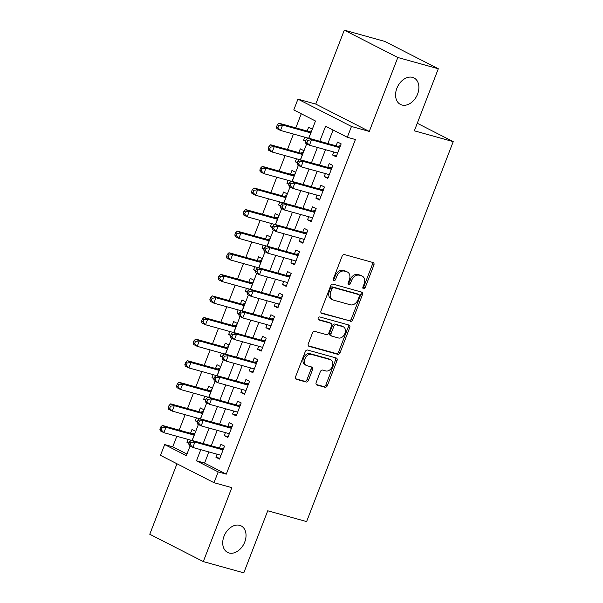 <?xml version="1.0" encoding="UTF-8"?>
<svg xmlns="http://www.w3.org/2000/svg" width="603" height="603" viewBox="0 0 603 603"><rect width="100%" height="100%" fill="white"/><g stroke="black" fill="none" stroke-linecap="round" stroke-linejoin="round"><path stroke-width="0.9" d="M363.488 288.792A1.598 1.146 117.1 0 0 365.177 287.623L373.868 265.109A2.284 1.636 117.1 0 0 373.31 262.629A2.284 1.636 117.1 0 0 373.091 262.546L344.479 254.587A2.284 1.636 117.1 0 0 342.067 256.267L333.384 278.782A1.598 1.146 117.1 0 0 333.768 280.516A1.598 1.146 117.1 0 0 333.919 280.576A1.598 1.146 117.1 0 0 335.607 279.4L336.73 276.483A7.304 5.231 117.1 0 1 344.434 271.116L346.823 271.78A7.304 5.231 117.1 0 1 347.524 272.059A7.304 5.231 117.1 0 1 349.288 279.98L348.165 282.89A1.598 1.146 117.1 0 0 348.549 284.624A1.598 1.146 117.1 0 0 348.707 284.684A1.598 1.146 117.1 0 0 350.388 283.508L351.519 280.599A7.304 5.231 117.1 0 1 359.222 275.232L361.604 275.895A7.304 5.231 117.1 0 1 362.313 276.166A7.304 5.231 117.1 0 1 364.076 284.088L362.953 287.005A1.598 1.146 117.1 0 0 363.338 288.731A1.598 1.146 117.1 0 0 363.488 288.792M362.825 287.948A1.598 1.146 117.1 0 0 363.73 286.885L372.42 264.37A2.284 1.636 117.1 0 0 372.353 262.335M333.255 279.724A1.598 1.146 117.1 0 0 334.16 278.661L335.283 275.744L336.73 276.483M348.044 283.832A1.598 1.146 117.1 0 0 348.949 282.769L350.072 279.86L351.519 280.599M239.708 525.341A14.887 10.65 117.1 0 0 224.422 535.283A14.887 10.65 117.1 0 0 227.602 552.408A14.887 10.65 117.1 0 0 229.042 552.974A14.887 10.65 117.1 0 0 244.328 543.032A14.887 10.65 117.1 0 0 241.147 525.899A14.887 10.65 117.1 0 0 239.708 525.341M412.565 77.372A14.887 10.65 117.1 0 0 397.279 87.314A14.887 10.65 117.1 0 0 400.46 104.447A14.887 10.65 117.1 0 0 401.9 105.005A14.887 10.65 117.1 0 0 417.186 95.063A14.887 10.65 117.1 0 0 414.005 77.93A14.887 10.65 117.1 0 0 412.565 77.372M316.168 382.46A2.284 1.636 117.1 0 0 316.726 384.933A2.284 1.636 117.1 0 0 316.944 385.023L324.972 387.254A2.284 1.636 117.1 0 0 327.376 385.573L337.024 360.571A2.284 1.636 117.1 0 0 336.474 358.092A2.284 1.636 117.1 0 0 336.255 358.009L307.643 350.049A2.284 1.636 117.1 0 0 305.231 351.73L295.583 376.732A2.284 1.636 117.1 0 0 296.133 379.212A2.284 1.636 117.1 0 0 296.359 379.295L306.053 381.993A2.284 1.636 117.1 0 0 308.457 380.312L312.588 369.616A2.284 1.636 117.1 0 0 312.037 367.137A2.284 1.636 117.1 0 0 311.819 367.054L307.01 365.712A6.105 4.372 117.1 0 1 306.414 365.486A6.105 4.372 117.1 0 1 305.11 358.461A6.105 4.372 117.1 0 1 311.382 354.376L330.225 359.614A6.105 4.372 117.1 0 1 330.813 359.848A6.105 4.372 117.1 0 1 332.117 366.873A6.105 4.372 117.1 0 1 325.846 370.951L322.711 370.084A2.284 1.636 117.1 0 0 320.299 371.757L316.168 382.46M208.879 451.933L204.583 463.066L226.276 474.154L218.18 471.9L214.012 482.694L160.488 455.355L164.657 444.562L186.357 455.642L190.058 446.054M438.306 68.75L397.814 57.496L344.29 30.15L384.782 41.411L438.306 68.75L414.351 130.821L453.222 141.63L306.61 521.587L267.74 510.779L243.793 572.85L203.301 561.589L231.831 487.646L214.012 482.694M344.29 30.15L315.761 104.093L369.285 131.431L397.814 57.496M369.285 131.431L351.466 126.479L347.305 137.273L325.605 126.193L319.778 141.283M226.276 474.154L355.401 139.527L347.305 137.273M350.403 321.346A2.284 1.636 117.1 0 0 352.808 319.673L362.456 294.663A2.284 1.636 117.1 0 0 361.906 292.191A2.284 1.636 117.1 0 0 361.687 292.108L333.067 284.149A2.284 1.636 117.1 0 0 330.663 285.83L321.015 310.831A2.284 1.636 117.1 0 0 321.565 313.304A2.284 1.636 117.1 0 0 321.783 313.394L348.956 320.608A2.284 1.636 117.1 0 0 351.361 318.934L361.009 293.925A2.284 1.636 117.1 0 0 360.941 291.897M349.74 327.617L340.092 352.627A2.284 1.636 117.1 0 1 337.688 354.3L309.068 346.341A2.284 1.636 117.1 0 1 308.849 346.258A2.284 1.636 117.1 0 1 308.299 343.785L312.429 333.082A2.284 1.636 117.1 0 1 314.834 331.401L326.442 334.635A2.284 1.636 117.1 0 0 328.846 332.954L331.59 325.854A2.284 1.636 117.1 0 0 331.039 323.381A2.284 1.636 117.1 0 0 330.813 323.291L318.731 319.937A1.598 1.146 117.1 0 1 318.58 319.876A1.598 1.146 117.1 0 1 318.241 318.037A1.598 1.146 117.1 0 1 319.876 316.967L348.971 325.055A2.284 1.636 117.1 0 1 349.19 325.145A2.284 1.636 117.1 0 1 349.74 327.617L348.293 326.879L338.645 351.888L340.092 352.627M176.973 463.767L149.778 534.25L203.301 561.589M188.159 439.436L186.99 442.451L189.154 443.054M192.093 440.446L195.606 431.349L191.988 429.502L190.533 433.278M196.488 417.849L195.319 420.864L197.49 421.467M200.422 418.859L203.935 409.761L200.317 407.914L198.862 411.691M204.816 396.254L203.648 399.276L205.819 399.879M208.759 397.271L212.264 388.166L208.653 386.319L207.191 390.103M213.145 374.667L211.985 377.689L214.148 378.292M217.088 375.684L220.6 366.579L216.982 364.732L215.52 368.508M221.474 353.079L220.314 356.094L222.477 356.697M225.416 354.089L228.929 344.991L225.311 343.145L223.856 346.921M229.811 331.492L228.643 334.507L230.806 335.11M233.745 332.502L237.258 323.404L233.64 321.557L232.185 325.334M238.14 309.904L236.971 312.919L239.142 313.522M242.074 310.914L245.587 301.817L241.969 299.97L240.514 303.746M246.469 288.317L245.3 291.332L247.471 291.935M250.411 289.327L253.916 280.229L250.305 278.375L248.843 282.159M254.798 266.722L253.637 269.745L255.8 270.348M258.74 267.74L262.252 258.634L258.634 256.788L257.172 260.564M263.127 245.135L261.966 248.157L264.129 248.753M267.069 246.145L270.581 237.047L266.963 235.2L265.508 238.976M271.463 223.547L270.295 226.562L272.458 227.165M275.398 224.557L278.91 215.459L275.292 213.613L273.837 217.389M279.792 201.96L278.624 204.975L280.794 205.578M283.727 202.97L287.239 193.872L283.621 192.025L282.166 195.802M288.121 180.372L286.953 183.387L289.123 183.99M292.056 181.382L295.568 172.285L291.958 170.43L290.495 174.214M296.45 158.777L295.289 161.8L297.452 162.403M300.392 159.795L303.904 150.69L300.286 148.843L298.824 152.627M333.715 151.971L332.547 154.994L336.165 156.84L341.162 143.883L337.544 142.037L336.09 145.813M325.386 173.558L324.218 176.581L327.836 178.428L332.833 165.471L329.215 163.624L327.761 167.4M317.05 195.153L315.889 198.168L319.507 200.015L324.504 187.058L320.886 185.211L319.432 188.995M308.721 216.741L307.56 219.756L311.171 221.603L316.176 208.653L312.558 206.806L311.095 210.583M300.392 238.328L299.224 241.343L302.842 243.19L307.839 230.24L304.229 228.394L302.766 232.17M292.063 259.916L290.895 262.931L294.513 264.785L299.51 251.828L295.892 249.981L294.437 253.757M283.734 281.503L282.566 284.526L286.184 286.372L291.181 273.415L287.563 271.569L286.108 275.345M275.398 303.09L274.237 306.113L277.855 307.96L282.852 295.003L279.234 293.156L277.779 296.94M267.069 324.685L265.908 327.7L269.518 329.547L274.523 316.598L270.905 314.743L269.443 318.527M258.74 346.273L257.571 349.288L261.189 351.134L266.187 338.185L262.576 336.338L261.114 340.115M250.411 367.86L249.243 370.875L252.861 372.722L257.858 359.772L254.24 357.926L252.785 361.702M242.082 389.448L240.914 392.47L244.532 394.317L249.529 381.36L245.911 379.513L244.456 383.289M233.745 411.035L232.585 414.057L236.203 415.904L241.2 402.947L237.582 401.101L236.127 404.877M225.416 432.63L224.256 435.645L227.866 437.492L232.871 424.535L229.253 422.688L227.791 426.472M333.09 130.014L327.881 143.529M325.499 149.687L319.545 165.124M317.17 171.275L311.216 186.711M308.842 192.87L302.887 208.299M300.513 214.457L294.558 229.886M292.184 236.044L286.229 251.474M283.847 257.632L277.893 273.061M275.518 279.219L269.564 294.656M267.189 300.814L261.235 316.243M258.86 322.401L252.906 337.831M250.531 343.989L244.577 359.418M242.195 365.576L236.24 381.006M233.866 387.164L227.911 402.6M225.537 408.751L219.582 424.188M217.208 430.346L211.254 445.775M217.088 454.217L215.919 457.232L219.537 459.079L224.535 446.13L220.924 444.283L219.462 448.059M301.266 113.756L295.817 127.881M293.442 134.039L287.488 149.469M285.113 155.627L279.159 171.056M276.785 177.214L270.83 192.651M268.448 198.809L262.493 214.238M260.119 220.397L254.165 235.826M251.79 241.984L245.836 257.413M243.461 263.571L237.507 279.001M235.132 285.159L229.178 300.596M226.796 306.746L220.841 322.183M218.467 328.341L212.512 343.77M210.138 349.928L204.183 365.358M201.809 371.516L195.854 386.945M193.48 393.103L187.525 408.533M185.144 414.691L179.189 430.127M176.815 436.286L172.752 446.808L186.96 454.067M308.721 138.208L312.233 129.102L308.615 127.256L307.161 131.032M304.779 137.19L303.618 140.213L305.623 141.23M295.289 161.8L297.287 162.825M286.953 183.387L288.958 184.412M278.624 204.975L280.629 206M270.295 226.562L272.3 227.587M261.966 248.157L263.971 249.175M253.637 269.745L255.634 270.762M245.3 291.332L247.305 292.357M236.971 312.919L238.976 313.944M228.643 334.507L230.648 335.532M220.314 356.094L222.319 357.119M211.985 377.689L213.982 378.707M203.648 399.276L205.653 400.302M195.319 420.864L197.324 421.889M186.99 442.451L188.995 443.476M453.222 141.63L417.268 123.261M172.752 446.808L164.657 444.562M308.834 138.238L315.475 121.015L293.782 109.934L297.942 99.141L351.466 126.479M315.761 104.093L297.942 99.141M200.776 449.68L196.48 460.813L218.18 471.9M317.404 147.441L311.45 162.87M309.075 169.028L303.121 184.458M300.746 190.616L294.792 206.045M292.41 212.203L286.455 227.633M284.081 233.791L278.126 249.22M275.752 255.378L269.797 270.815M267.423 276.973L261.468 292.402M259.094 298.56L253.139 313.99M250.758 320.148L244.803 335.577M242.429 341.735L236.474 357.164M234.1 363.323L228.145 378.759M225.771 384.918L219.816 400.347M217.442 406.505L211.487 421.934M209.105 428.092L203.158 443.522M192.206 440.476L198.387 424.467M200.535 418.889L206.716 402.879M208.864 397.302L215.045 381.292M217.201 375.714L223.374 359.697M225.53 354.127L231.71 338.11M233.858 332.532L240.039 316.522M242.187 310.944L248.368 294.935M250.516 289.357L256.697 273.347M258.853 267.77L265.026 251.76M267.182 246.182L273.363 230.165M275.511 224.587L281.691 208.578M283.84 203L290.02 186.99M292.169 181.413L298.349 165.403M300.505 159.825L306.678 143.816M204.583 463.066L196.48 460.813M303.618 140.213L305.781 140.816M332.547 154.994L336.459 156.079M324.218 176.581L328.13 177.666M315.889 198.168L319.801 199.254M307.56 219.756L311.465 220.841M299.224 241.343L303.136 242.429M290.895 262.931L294.807 264.024M282.566 284.526L286.478 285.611M274.237 306.113L278.149 307.198M265.908 327.7L269.812 328.786M257.571 349.288L261.483 350.373M249.243 370.875L253.154 371.968M240.914 392.47L244.826 393.555M232.585 414.057L236.497 415.143M224.256 435.645L228.16 436.73M215.919 457.232L219.831 458.318M362.313 276.166L360.865 275.428A7.304 5.231 117.1 0 0 360.157 275.156L361.604 275.895M350.072 279.86A7.304 5.231 117.1 0 1 357.775 274.493L360.157 275.156M347.524 272.059L346.077 271.32A7.304 5.231 117.1 0 0 345.376 271.041L346.823 271.78M335.283 275.744A7.304 5.231 117.1 0 1 342.986 270.378L345.376 271.041M321.082 312.859L348.956 320.608M359.335 296.382A1.598 1.146 117.1 0 0 358.943 294.648A1.598 1.146 117.1 0 0 358.793 294.588L333.678 287.601A1.598 1.146 117.1 0 0 331.989 288.777L330.806 291.852A7.304 5.231 117.1 0 0 332.57 299.766A7.304 5.231 117.1 0 0 333.271 300.045L350.441 304.817A7.304 5.231 117.1 0 0 358.144 299.45L359.335 296.382M357.639 294A1.598 1.146 117.1 0 0 357.504 293.91A1.598 1.146 117.1 0 0 357.345 293.849L358.793 294.588M332.57 299.766L331.122 299.028A7.304 5.231 117.1 0 1 329.359 291.106L330.542 288.038A1.598 1.146 117.1 0 1 332.23 286.862L357.345 293.849M308.367 345.813L336.24 353.562A2.284 1.636 117.1 0 0 338.645 351.888M329.788 322.771A2.284 1.636 117.1 0 0 329.592 322.643A2.284 1.636 117.1 0 0 329.366 322.552L318.173 319.439M338.487 337.981A6.105 4.372 117.1 0 0 344.75 333.904A6.105 4.372 117.1 0 0 343.446 326.871A6.105 4.372 117.1 0 0 342.858 326.645L336.218 324.798A2.284 1.636 117.1 0 0 333.813 326.472L331.077 333.572A2.284 1.636 117.1 0 0 331.627 336.052A2.284 1.636 117.1 0 0 331.846 336.135L338.487 337.981M343.446 326.871L341.999 326.133A6.105 4.372 117.1 0 0 341.411 325.906L342.858 326.645M331.627 336.052L330.18 335.306A2.284 1.636 117.1 0 1 329.63 332.833L332.366 325.733A2.284 1.636 117.1 0 1 334.771 324.06L341.411 325.906M348.293 326.879A2.284 1.636 117.1 0 0 348.225 324.851M330.813 359.848L329.366 359.109A6.105 4.372 117.1 0 0 328.778 358.875L330.225 359.614M306.414 365.486L304.975 364.747A6.105 4.372 117.1 0 1 303.663 357.715A6.105 4.372 117.1 0 1 309.934 353.637L328.778 358.875M295.651 378.767L304.605 381.254A2.284 1.636 117.1 0 0 307.017 379.573L311.14 368.878A2.284 1.636 117.1 0 0 311.073 366.843M316.243 384.488L323.525 386.515A2.284 1.636 117.1 0 0 325.929 384.835L335.585 359.833A2.284 1.636 117.1 0 0 335.509 357.805M307.809 138.034L280.508 130.444L276.89 128.597L276.498 126.947L277.945 127.685L278.774 125.522L277.327 124.783L276.498 126.947M311.54 130.889L309.12 131.409A2.329 1.666 -62.9 0 1 308.45 131.394L278.978 123.2L282.596 125.047L280.508 130.444L277.945 127.685M310.771 132.879L282.596 125.047L278.774 125.522M277.327 124.783L278.978 123.2M339.806 147.411L337.386 146.175L307.907 137.981L311.525 139.828L339.708 147.66M307.711 140.303L311.525 139.828L309.445 145.225L305.827 143.378L305.427 141.728L306.874 142.466L307.711 140.303L306.264 139.564L305.427 141.728M337.62 153.056L309.445 145.225L306.874 142.466M337.386 146.175A2.329 1.666 117.1 0 0 338.049 146.19L340.476 145.67M337.439 153.531L336.738 152.815M307.907 137.981L306.264 139.564M299.48 159.622L272.179 152.031L268.561 150.185L268.169 148.534L269.616 149.273L270.446 147.117L268.998 146.378L268.169 148.534M303.211 152.476L300.784 152.996A2.329 1.666 -62.9 0 1 300.121 152.981L270.649 144.788L274.259 146.635L272.179 152.031L269.616 149.273M302.442 154.474L274.259 146.635L270.446 147.117M268.998 146.378L270.649 144.788M291.143 181.209L263.85 173.619L260.232 171.772L259.84 170.121L261.28 170.86L262.117 168.704L260.669 167.966L259.84 170.121M294.882 174.063L292.455 174.584A2.329 1.666 -62.9 0 1 291.792 174.576L262.313 166.375L265.931 168.222L263.85 173.619L261.28 170.86M294.113 176.061L265.931 168.222L262.117 168.704M260.669 167.966L262.313 166.375M286.553 195.651L284.126 196.171A2.329 1.666 -62.9 0 1 283.463 196.163L253.984 187.963L257.602 189.809L255.521 195.206L282.852 202.812M285.784 197.648L257.602 189.809L253.788 190.292L252.34 189.553L251.504 191.709L252.951 192.447L253.788 190.292M252.951 192.447L255.521 195.206L251.903 193.359L251.504 191.709M252.34 189.553L253.984 187.963M274.486 224.391L247.185 216.801L243.574 214.954L243.175 213.304L244.622 214.042L245.459 211.879L244.011 211.14L243.175 213.304M278.224 217.246L275.797 217.758A2.329 1.666 -62.9 0 1 275.134 217.751L245.655 209.55L249.273 211.404L247.185 216.801L244.622 214.042M277.455 219.236L249.273 211.404L245.459 211.879M244.011 211.14L245.655 209.55M331.469 168.998L329.057 167.762L299.578 159.569L303.196 161.416L331.379 169.255M299.382 161.898L303.196 161.416L301.108 166.812L297.498 164.966L297.098 163.315L298.545 164.054L299.382 161.898L297.935 161.152L297.098 163.315M329.291 174.651L301.108 166.812L298.545 164.054M329.057 167.762A2.329 1.666 117.1 0 0 329.72 167.777L332.147 167.257M329.11 175.119L328.409 174.403M299.578 159.569L297.935 161.152M323.14 190.586L320.721 189.35L291.249 181.156L294.867 183.003L323.042 190.842M291.045 183.485L294.867 183.003L292.779 188.4L289.161 186.553L288.769 184.902L290.216 185.641L291.045 183.485L289.598 182.747L288.769 184.902M320.962 196.239L292.779 188.4L290.216 185.641M320.721 189.35A2.329 1.666 117.1 0 0 321.391 189.365L323.811 188.845M320.781 196.714L320.08 195.99M291.249 181.156L289.598 182.747M314.811 212.173L312.392 210.944L282.92 202.744L286.531 204.59L314.713 212.429M282.717 205.073L286.531 204.59L284.45 209.987L280.832 208.141L280.44 206.49L281.887 207.228L282.717 205.073L281.269 204.334L280.44 206.49M312.633 217.826L284.45 209.987L281.887 207.228M312.392 210.944A2.329 1.666 117.1 0 0 313.055 210.952L315.482 210.432M312.452 218.301L311.751 217.577M282.92 202.744L281.269 204.334M306.482 233.768L304.063 232.532L274.584 224.331L278.202 226.178L306.384 234.017M274.388 226.66L278.202 226.178L276.121 231.575L272.503 229.728L272.111 228.077L273.551 228.816L274.388 226.66L272.94 225.921L272.111 228.077M304.304 239.414L276.121 231.575L273.551 228.816M304.063 232.532A2.329 1.666 117.1 0 0 304.726 232.539L307.153 232.019M304.116 239.888L303.415 239.172M274.584 224.331L272.94 225.921M266.157 245.979L238.856 238.389L235.238 236.542L234.846 234.891L236.293 235.63L237.122 233.467L235.675 232.728L234.846 234.891M269.888 238.833L267.468 239.353A2.329 1.666 -62.9 0 1 266.797 239.338L237.326 231.145L240.944 232.992L238.856 238.389L236.293 235.63M269.119 240.823L240.944 232.992L237.122 233.467M235.675 232.728L237.326 231.145M298.153 255.355L295.734 254.119L266.255 245.926L269.873 247.773L298.055 255.604M266.059 248.248L269.873 247.773L267.792 253.17L264.174 251.323L263.775 249.672L265.222 250.411L266.059 248.248L264.611 247.509L263.775 249.672M295.967 261.001L267.792 253.17L265.222 250.411M295.734 254.119A2.329 1.666 117.1 0 0 296.397 254.134L298.824 253.614M295.787 261.476L295.086 260.76M266.255 245.926L264.611 247.509M257.828 267.566L230.527 259.976L226.909 258.129L226.517 256.479L227.964 257.217L228.793 255.061L227.346 254.323L226.517 256.479M261.559 260.421L259.132 260.941A2.329 1.666 -62.9 0 1 258.468 260.926L228.997 252.732L232.607 254.579L230.527 259.976L227.964 257.217M260.79 262.418L232.607 254.579L228.793 255.061M227.346 254.323L228.997 252.732M289.817 276.943L287.405 275.707L257.926 267.513L261.544 269.36L289.726 277.192M257.73 269.835L261.544 269.36L259.456 274.757L255.845 272.91L255.446 271.26L256.893 271.998L257.73 269.835L256.283 269.096L255.446 271.26M287.639 282.588L259.456 274.757L256.893 271.998M287.405 275.707A2.329 1.666 117.1 0 0 288.068 275.722L290.495 275.202M287.458 283.063L286.757 282.347M257.926 267.513L256.283 269.096M249.499 289.154L222.198 281.563L218.58 279.717L218.188 278.066L219.635 278.805L220.464 276.649L219.017 275.91L218.188 278.066M253.23 282.008L250.803 282.528A2.329 1.666 -62.9 0 1 250.139 282.513L220.66 274.32L224.278 276.166L222.198 281.563L219.635 278.805M252.461 284.005L224.278 276.166L220.464 276.649M219.017 275.91L220.66 274.32M281.488 298.53L279.068 297.294L249.597 289.101L253.215 290.947L281.39 298.786M249.393 291.43L253.215 290.947L251.127 296.344L247.509 294.498L247.117 292.847L248.564 293.586L249.393 291.43L247.946 290.691L247.117 292.847M279.31 304.183L251.127 296.344L248.564 293.586M279.068 297.294A2.329 1.666 117.1 0 0 279.739 297.309L282.159 296.789M279.129 304.658L278.428 303.935M249.597 289.101L247.946 290.691M241.162 310.741L213.869 303.151L210.251 301.304L209.852 299.653L211.299 300.392L212.135 298.236L210.688 297.498L209.852 299.653M244.901 303.595L242.474 304.116A2.329 1.666 -62.9 0 1 241.811 304.108L212.331 295.907L215.949 297.754L213.869 303.151L211.299 300.392M244.132 305.593L215.949 297.754L212.135 298.236M210.688 297.498L212.331 295.907M273.159 320.118L270.739 318.881L241.268 310.688L244.878 312.535L273.061 320.374M241.064 313.017L244.878 312.535L242.798 317.932L239.18 316.085L238.788 314.434L240.235 315.173L241.064 313.017L239.617 312.279L238.788 314.434M270.981 325.771L242.798 317.932L240.235 315.173M270.739 318.881A2.329 1.666 117.1 0 0 271.403 318.897L273.83 318.376M270.8 326.246L270.099 325.522M241.268 310.688L239.617 312.279M236.572 325.19L234.145 325.703A2.329 1.666 -62.9 0 1 233.482 325.695L204.002 317.495L207.62 319.341L205.533 324.746L232.871 332.343M235.803 327.18L207.62 319.341L203.806 319.824L202.359 319.085L201.523 321.241L202.97 321.987L203.806 319.824M202.97 321.987L205.533 324.746L201.922 322.891L201.523 321.241M202.359 319.085L204.002 317.495M264.83 341.713L262.411 340.476L232.931 332.276L236.549 334.122L264.732 341.961M232.735 334.605L236.549 334.122L234.469 339.519L230.851 337.672L230.459 336.022L231.906 336.76L232.735 334.605L231.288 333.866L230.459 336.022M262.652 347.358L234.469 339.519L231.906 336.76M262.411 340.476A2.329 1.666 117.1 0 0 263.074 340.484L265.501 339.964M262.463 347.833L261.77 347.109M232.931 332.276L231.288 333.866M228.236 346.778L225.816 347.298A2.329 1.666 -62.9 0 1 225.145 347.283L195.674 339.09L199.291 340.936L197.204 346.333L224.535 353.931M227.467 348.768L199.291 340.936L195.47 341.411L194.03 340.672L193.194 342.836L194.641 343.574L195.47 341.411M194.641 343.574L197.204 346.333L193.593 344.486L193.194 342.836M194.03 340.672L195.674 339.09M256.501 363.3L254.082 362.064L224.602 353.863L228.22 355.717L256.403 363.549M224.406 356.192L228.22 355.717L226.14 361.114L222.522 359.26L222.123 357.617L223.57 358.355L224.406 356.192L222.959 355.453L222.123 357.617M254.315 368.946L226.14 361.114L223.57 358.355M254.082 362.064A2.329 1.666 117.1 0 0 254.745 362.071L257.172 361.559M254.134 369.42L253.433 368.704M224.602 353.863L222.959 355.453M219.907 368.365L217.479 368.885A2.329 1.666 -62.9 0 1 216.816 368.87L187.345 360.677L190.955 362.524L188.875 367.92L216.206 375.518M219.138 370.355L190.955 362.524L187.141 362.998L185.694 362.26L184.865 364.423L186.312 365.162L187.141 362.998M186.312 365.162L188.875 367.92L185.257 366.074L184.865 364.423M185.694 362.26L187.345 360.677M248.165 384.887L245.753 383.651L216.273 375.458L219.891 377.305L248.074 385.136M216.078 377.779L219.891 377.305L217.804 382.701L214.193 380.855L213.794 379.204L215.241 379.943L216.078 377.779L214.63 377.041L213.794 379.204M245.986 390.533L217.804 382.701L215.241 379.943M245.753 383.651A2.329 1.666 117.1 0 0 246.416 383.666L248.843 383.146M245.805 391.008L245.104 390.292M216.273 375.458L214.63 377.041M211.578 389.953L209.151 390.473A2.329 1.666 -62.9 0 1 208.487 390.458L179.008 382.264L182.626 384.111L180.546 389.508L207.877 397.106M210.809 391.95L182.626 384.111L178.812 384.593L177.365 383.855L176.536 386.01L177.983 386.749L178.812 384.593M177.983 386.749L180.546 389.508L176.928 387.661L176.536 386.01M177.365 383.855L179.008 382.264M239.836 406.475L237.416 405.239L207.945 397.045L211.563 398.892L239.738 406.731M207.741 399.374L211.563 398.892L209.475 404.289L205.864 402.442L205.465 400.791L206.912 401.53L207.741 399.374L206.301 398.628L205.465 400.791M237.657 412.128L209.475 404.289L206.912 401.53M237.416 405.239A2.329 1.666 117.1 0 0 238.087 405.254L240.507 404.734M237.476 412.595L236.775 411.879M207.945 397.045L206.301 398.628M203.249 411.54L200.822 412.06A2.329 1.666 -62.9 0 1 200.158 412.053L170.679 403.852L174.297 405.698L172.217 411.095L199.548 418.701M202.48 413.537L174.297 405.698L170.483 406.181L169.036 405.442L168.199 407.598L169.647 408.337L170.483 406.181M169.647 408.337L172.217 411.095L168.599 409.249L168.199 407.598M169.036 405.442L170.679 403.852M231.507 428.062L229.087 426.826L199.616 418.633L203.226 420.479L231.409 428.318M199.412 420.962L203.226 420.479L201.146 425.876L197.528 424.03L197.136 422.379L198.583 423.118L199.412 420.962L197.965 420.223L197.136 422.379M229.328 433.715L201.146 425.876L198.583 423.118M229.087 426.826A2.329 1.666 117.1 0 0 229.751 426.841L232.178 426.321M229.148 434.19L228.447 433.467M199.616 418.633L197.965 420.223M194.92 433.127L192.493 433.647A2.329 1.666 -62.9 0 1 191.829 433.64L162.35 425.439L165.968 427.286L163.888 432.683L191.219 440.288M194.151 435.125L165.968 427.286L162.154 427.768L160.707 427.03L159.87 429.185L161.318 429.924L162.154 427.768M161.318 429.924L163.888 432.683L160.27 430.836L159.87 429.185M160.707 427.03L162.35 425.439M223.178 449.65L220.758 448.421L191.279 440.22L194.897 442.067L223.08 449.906M191.083 442.549L194.897 442.067L192.817 447.464L189.199 445.617L188.807 443.966L190.254 444.705L191.083 442.549L189.636 441.811L188.807 443.966M221 455.303L192.817 447.464L190.254 444.705M220.758 448.421A2.329 1.666 117.1 0 0 221.422 448.428L223.849 447.908M220.811 455.778L220.118 455.054M191.279 440.22L189.636 441.811M363.73 286.885L365.177 287.623M334.16 278.661L335.607 279.4M348.949 282.769L350.388 283.508M357.775 274.493L359.222 275.232M342.986 270.378L344.434 271.116M372.42 264.37L373.868 265.109M321.369 313.176L321.783 313.394M361.009 293.925L362.456 294.663M351.361 318.934L352.808 319.673M332.23 286.862L333.678 287.601M330.542 288.038L331.989 288.777M329.359 291.106L330.806 291.852M336.24 353.562L337.688 354.3M308.653 346.13L309.068 346.341M329.366 322.552L330.813 323.291M334.771 324.06L336.218 324.798M332.366 325.733L333.813 326.472M329.63 332.833L331.077 333.572M309.934 353.637L311.382 354.376M311.14 368.878L312.588 369.616M307.017 379.573L308.457 380.312M304.605 381.254L306.053 381.993M295.937 379.083L296.359 379.295M335.585 359.833L337.024 360.571M325.929 384.835L327.376 385.573M323.525 386.515L324.972 387.254M316.522 384.804L316.944 385.023M309.12 131.409L310.975 132.358M308.45 131.394L310.869 132.63M339.911 147.14L338.049 146.19M300.784 152.996L302.646 153.946M300.121 152.981L302.54 154.217M292.455 174.584L294.317 175.533M291.792 174.576L294.211 175.805M284.126 196.171L285.988 197.121M283.463 196.163L285.882 197.4M275.797 217.758L277.651 218.708M275.134 217.751L277.546 218.987M331.575 168.727L329.72 167.777M323.246 190.314L321.391 189.365M314.917 211.902L313.055 210.952M306.588 233.489L304.726 232.539M267.468 239.353L269.322 240.303M266.797 239.338L269.217 240.574M298.259 255.084L296.397 254.134M259.132 260.941L260.993 261.89M258.468 260.926L260.888 262.162M289.922 276.671L288.068 275.722M250.803 282.528L252.665 283.478M250.139 282.513L252.559 283.749M281.593 298.259L279.739 297.309M242.474 304.116L244.336 305.065M241.811 304.108L244.23 305.344M273.265 319.846L271.403 318.897M234.145 325.703L235.999 326.653M233.482 325.695L235.894 326.932M264.936 341.434L263.074 340.484M225.816 347.298L227.67 348.248M225.145 347.283L227.565 348.519M256.607 363.021L254.745 362.071M217.479 368.885L219.341 369.835M216.816 368.87L219.236 370.106M248.27 384.616L246.416 383.666M209.151 390.473L211.012 391.422M208.487 390.458L210.907 391.694M239.941 406.203L238.087 405.254M200.822 412.06L202.683 413.01M200.158 412.053L202.578 413.281M231.612 427.791L229.751 426.841M192.493 433.647L194.347 434.597M191.829 433.64L194.241 434.876M223.283 449.378L221.422 448.428M357.504 293.91L358.943 294.648M329.592 322.643L331.039 323.381"/></g></svg>
